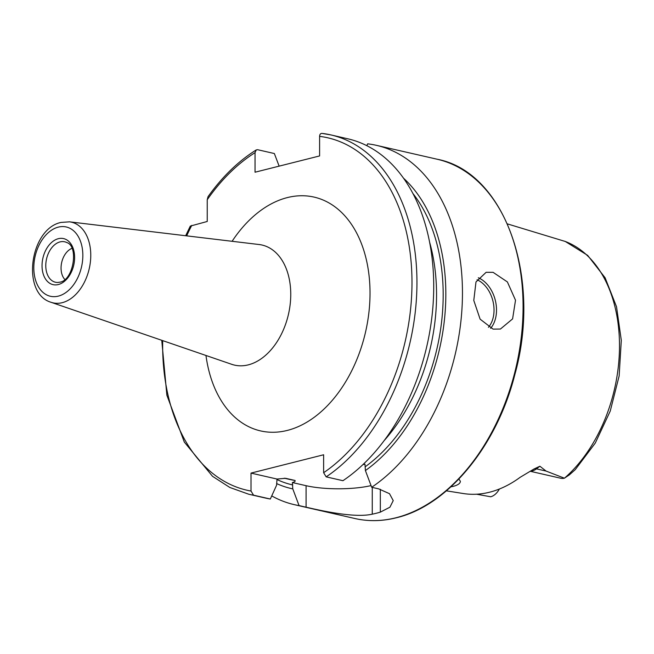 <?xml version="1.0" encoding="UTF-8"?>
<svg xmlns="http://www.w3.org/2000/svg" width="654" height="654" viewBox="0 0 654 654"><rect width="100%" height="100%" fill="white"/><g stroke="black" fill="none" stroke-linecap="round" stroke-linejoin="round"><path stroke-width="0.98" d="M458.904 479.022L460.359 481.295C460.326 483.38 457.988 485.055 453.328 486.339L450.908 486.846M493.083 272.326L507.39 281.939L515.515 300.227L512.589 318.907L500.424 329.036L493.083 329.117L480.118 319.16L473.782 300.423L475.989 281.931L486.118 272.309L493.083 272.326M498.904 489.83L499.386 489.02A16.849 11.282 102.9 0 1 498.904 489.83A16.849 11.282 102.9 0 1 490.704 496.778L476.603 494.211M507.447 223.905L565.293 241.473L587.652 255.371L605.105 277.762L616.534 306.791L621.3 340.333L619.142 375.968L610.239 411.08L595.254 443.101L575.234 469.67L569.364 474.869L564.386 478.188L546.057 471.06L539.885 466.237L534.016 468.992L520.126 477.322A135.893 90.971 102.9 0 1 489.625 492.2A135.893 90.971 102.9 0 1 463.351 493.541L446.38 490.843M326.174 476.864A184.289 123.369 102.9 0 0 416.925 286.068A184.289 123.369 102.9 0 0 330.957 134.937L322.136 133.416A184.289 123.369 102.9 0 1 330.957 134.937L347.732 138.779A184.289 123.369 102.9 0 1 433.7 289.902A184.289 123.369 102.9 0 1 342.941 480.698L326.174 476.864L323.632 472.719L323.632 454.775L251.013 473.095L251.013 491.04L253.556 495.184L270.323 499.018L276.601 485.186L277.01 479.047L285.594 478.311L295.003 480.461C295.534 481.213 294.66 481.916 292.371 482.554L292.788 488.881L299.066 505.591L306.088 507.202C323.983 511.314 355.228 518.066 372.257 514.175A184.289 123.369 -77.1 0 0 376.295 513.251A184.289 123.369 -77.1 0 0 380.326 512.139L389.915 507.21L393.234 500.612L389.49 493.68L378.707 488.881L371.685 487.271L365.406 470.569L364.989 464.234L362.97 464.569M299.066 505.591A184.289 123.369 102.9 0 1 294.275 504.643A184.289 123.369 102.9 0 1 271.737 495.904M366.804 145.67L367.654 143.831A184.289 123.369 102.9 0 1 376.475 145.352A184.289 123.369 102.9 0 1 462.435 296.483A184.289 123.369 102.9 0 1 371.685 487.271M322.136 133.416C320.574 133.302 319.724 134.283 319.602 136.359L319.602 155.938L255.044 172.215L255.044 152.644L256.254 149.921C238.358 161.146 222.286 176.735 208.029 196.682L207.236 199.723L207.236 221.477L190.306 226.088L185.671 235.734M270.323 499.018A184.289 123.369 102.9 0 1 265.532 498.07L248.765 494.236A184.289 123.369 102.9 0 0 253.556 495.184M292.788 488.881A169.272 113.314 102.9 0 1 276.601 483.568M256.254 149.921L257.586 149.701L274.353 153.535L279.135 166.141M403.493 178.174A169.272 113.314 102.9 0 1 443.788 325.234A169.272 113.314 102.9 0 1 365.406 470.569M251.013 473.095L277.01 479.047M292.371 482.554L306.088 485.693A46.802 11.241 180 0 0 371.055 485.595M530.231 471.272L560.699 478.238A16.849 11.282 -77.1 0 0 564.386 478.188M64.811 279.462A17.552 11.747 102.9 0 1 61.705 262.393A17.552 11.747 102.9 0 1 71.924 248.373M51.11 302.312C20.797 293.401 30.01 228.581 61.133 222.409L69.52 221.837A41.374 27.697 102.9 0 1 90.53 260.545A41.374 27.697 102.9 0 1 62.228 302.679A41.374 27.697 102.9 0 1 51.11 302.312L231.729 364.319A61.599 41.235 -77.1 0 0 248.275 364.867A61.599 41.235 -77.1 0 0 290.401 302.148A61.599 41.235 -77.1 0 0 259.131 244.531L259.671 244.547M232.096 241.293A119.919 80.279 102.9 0 1 287.319 197.598A119.919 80.279 102.9 0 1 370.025 293.139A119.919 80.279 102.9 0 1 287.319 430.414A119.919 80.279 102.9 0 1 205.969 355.474M60.078 241.89A20.732 13.881 102.9 0 1 66.79 242.552C78.971 246.076 73.485 280.705 59.727 282.193L57.658 282.471A20.732 13.881 102.9 0 1 45.829 263.905A20.732 13.881 102.9 0 1 60.078 241.89M58.329 296.123A35.545 23.797 102.9 0 1 33.812 267.805A35.545 23.797 102.9 0 1 58.329 227.118A35.545 23.797 102.9 0 1 82.837 255.436A35.545 23.797 102.9 0 1 58.329 296.123M58.329 284.547A23.618 15.81 102.9 0 1 42.036 265.728A23.618 15.81 102.9 0 1 58.329 238.694A23.618 15.81 102.9 0 1 74.613 257.512A23.618 15.81 102.9 0 1 58.329 284.547M488.456 327.302A27.501 19.326 75.8 0 0 492.969 301.208A27.501 19.326 75.8 0 0 477.044 279.765M478.319 277.77A29.25 20.56 -104.2 0 1 495.356 300.513A29.25 20.56 -104.2 0 1 490.623 328.341M395.997 517.755A184.289 123.369 102.9 0 1 354.893 518.516C368.382 521.573 382.222 521.32 396.422 517.755C447.818 505.689 496.885 446.077 514.886 374.407C542.133 277.01 504.61 171.937 437.093 159.216A184.289 123.369 102.9 0 1 521.361 336.557A184.289 123.369 102.9 0 1 395.997 517.755M207.236 199.723A180.782 121.015 102.9 0 1 255.044 152.644M251.013 491.04A180.782 121.015 102.9 0 1 162.699 340.62M186.668 235.857A180.782 121.015 102.9 0 1 191.777 225.377M319.602 136.359A180.782 121.015 102.9 0 1 411.971 279.61A180.782 121.015 102.9 0 1 323.632 472.719M564.516 241.187A133.269 89.214 102.9 0 1 619.493 345.786A133.269 89.214 102.9 0 1 564.516 478.123M292.788 484.949A165.421 110.739 102.9 0 1 276.855 479.488M295.003 480.461A160.745 107.608 102.9 0 1 289.861 479.48L284.302 478.205M429.58 242.094A160.745 107.608 102.9 0 1 384.16 440.616M412.862 193.429A165.421 110.739 102.9 0 1 365.406 466.629M306.088 507.202L306.088 485.693M372.257 514.175L372.257 487.402M380.326 512.139L380.326 489.282M534.016 468.992A8.191 4.742 -127.4 0 1 536.444 468.861L539.885 466.237M530.517 471.109A16.849 11.282 -77.1 0 0 536.444 468.861L546.057 471.06M294.275 504.643L354.893 518.516M376.475 145.352L437.093 159.216M161.751 340.293L166.868 395.204L184.33 442.104L212.525 476.308L229.856 487.483L248.765 494.236M69.52 221.837L259.131 244.531M231.729 364.319L232.219 364.531"/></g></svg>
